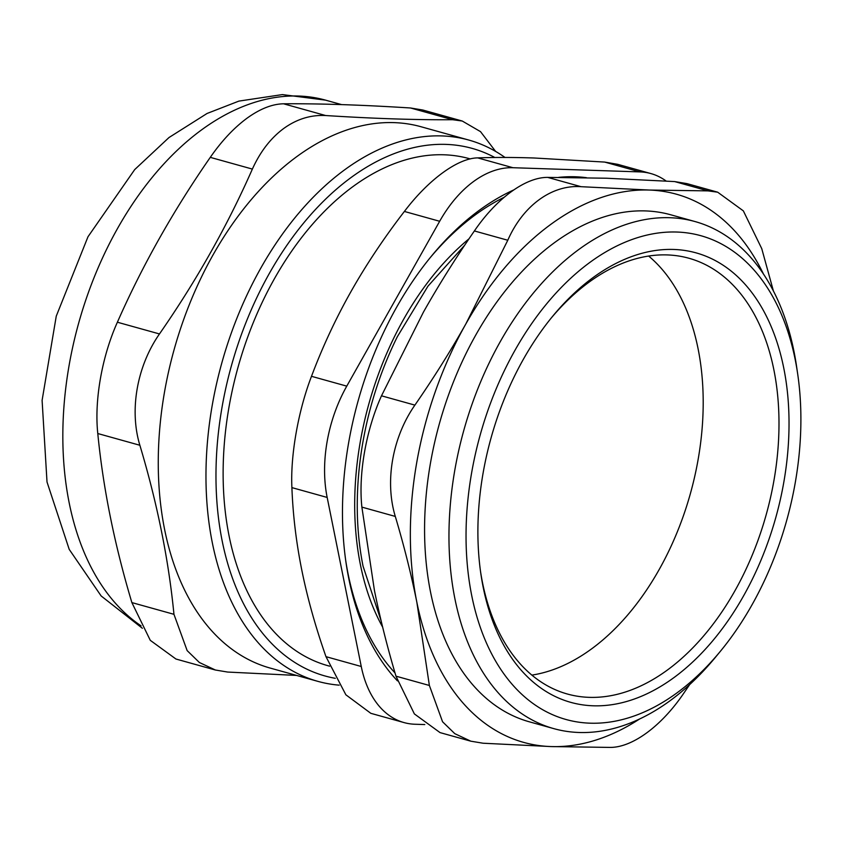 <?xml version="1.0" encoding="UTF-8"?>
<svg xmlns="http://www.w3.org/2000/svg" width="842" height="842" viewBox="0 0 842 842"><rect width="100%" height="100%" fill="white"/><g stroke="black" fill="none" stroke-linecap="round" stroke-linejoin="round"><path stroke-width="1.26" d="M531.881 675.105A226.203 143.329 105.6 0 0 690.419 493.486A226.203 143.329 105.6 0 0 648.635 256.042M551.342 317.897A226.203 143.329 -74.4 0 1 589.053 282.154A226.203 143.329 -74.4 0 1 688.872 258.231A226.203 143.329 -74.4 0 1 778.555 440.103A226.203 143.329 -74.4 0 1 667.274 670.116A226.203 143.329 -74.4 0 1 567.445 694.04A226.203 143.329 -74.4 0 1 480.582 571.855M335.295 678.315A273.861 173.526 -74.4 0 1 234.55 355.029A273.861 173.526 -74.4 0 1 494.822 157.496M470.278 158.928L469.257 158.643A263.188 166.758 105.6 0 0 353.103 186.471A263.188 166.758 105.6 0 0 223.635 454.101A263.188 166.758 105.6 0 0 327.98 665.717L329.611 666.169M505 157.454A280.975 178.03 105.6 0 0 468.731 140.035A280.975 178.03 105.6 0 0 344.736 169.747A280.975 178.03 105.6 0 0 206.511 455.459A280.975 178.03 105.6 0 0 317.897 681.367A280.975 178.03 105.6 0 0 339.179 685.156M317.897 681.367L270.187 668.074A280.975 178.03 -74.4 0 1 158.801 442.166A280.975 178.03 -74.4 0 1 297.015 156.454A280.975 178.03 -74.4 0 1 421.021 126.742L468.731 140.035M452.638 119.711L462.258 121.027L422.821 110.028L410.549 107.986L452.638 119.711C416.337 119.996 374.006 118.606 325.654 115.533L283.575 103.798C272.208 104.008 259.999 108.829 246.959 118.248C233.929 127.879 221.699 140.919 210.279 157.359L252.368 169.084C227.424 225.719 196.46 280.681 159.475 333.948L117.385 322.223C101.966 356.44 94.22 400.434 97.788 433.535L139.867 445.26C157.254 503.284 168.621 559.635 173.957 614.313L187.145 650.603L199.375 662.496L215.384 670.011L227.645 672.053L296.616 675.431M462.258 121.027L480.519 131.636L495.622 151.413M252.368 169.084C260.252 151.665 270.703 138.13 283.712 128.489C296.784 119.069 310.761 114.754 325.654 115.533M139.867 445.26C129.205 410.18 136.951 366.186 159.475 333.948M117.385 322.223C142.33 265.588 173.294 210.637 210.279 157.359M173.957 614.313L131.878 602.588L150.276 640.33L175.946 659.023L215.373 670.022M283.575 103.798C319.876 103.524 362.197 104.913 410.549 107.986M131.878 602.588C114.491 544.553 103.124 488.202 97.788 433.535M397.456 680.873A277.418 175.778 -74.4 0 1 346.041 562.772A277.418 175.778 -74.4 0 1 431.483 256.094A277.418 175.778 -74.4 0 1 479.466 210.163A277.418 175.778 -74.4 0 1 513.704 189.955M558.678 177.367A277.418 175.778 -74.4 0 1 586.432 177.683M430.062 257.831A270.303 171.273 -74.4 0 1 475.393 214.794A270.303 171.273 -74.4 0 1 504.211 197.249M395.014 672.926A270.303 171.273 -74.4 0 1 345.715 560.551M382.636 627.101A251.095 159.096 -74.4 0 1 468.994 238.823M381.226 621.249L363.049 566.171C357.397 537.88 355.882 507.884 358.492 476.183A251.095 159.096 -74.4 0 1 397.371 336.653L427.957 286.175L464.7 245.19M639.931 171.905A113.817 72.117 -74.4 0 1 650.877 173.568L617.702 164.327L604.661 162.074L639.931 171.905L512.957 167.716L477.677 157.886C457.837 158.159 428.473 179.62 404.392 211.447L439.661 221.278L346.767 386.141L311.498 376.311C298.215 410.801 290.364 455.406 291.9 487.613L327.17 497.443L361.26 666.496L325.98 656.665L345.873 694.797L370.827 713.321L404.002 722.573A113.817 72.117 -74.4 0 1 361.26 666.496M477.677 157.886C494.433 157.275 513.22 157.307 534.028 157.991L604.661 162.074M311.498 376.311C322.486 347.072 335.579 318.929 350.809 291.89C366.049 264.862 383.91 238.044 404.392 211.447M325.98 656.665C315.466 626.711 307.404 597.873 301.804 570.15C296.226 542.437 292.921 514.925 291.9 487.613M797.658 373.795L796.553 366.281A263.188 166.758 105.6 0 0 695.092 221.572L670.706 214.773A263.188 166.758 105.6 0 0 554.552 242.601A263.188 166.758 105.6 0 0 425.084 510.231A263.188 166.758 105.6 0 0 529.429 721.836L553.815 728.635A263.188 166.758 105.6 0 0 669.958 700.807A263.188 166.758 105.6 0 0 715.479 657.244L720.31 651.382A251.095 159.096 -74.4 0 1 676.884 692.945A251.095 159.096 -74.4 0 1 470.857 591.052A251.095 159.096 -74.4 0 1 597.146 257.326A251.095 159.096 -74.4 0 1 797.658 373.795A251.095 159.096 -74.4 0 1 720.31 651.382M695.092 221.572A263.188 166.758 105.6 0 0 578.938 249.4A263.188 166.758 105.6 0 0 449.47 517.03A263.188 166.758 105.6 0 0 553.815 728.635M673.811 677.694A233.318 147.834 105.6 0 0 776.513 340.694A233.318 147.834 105.6 0 0 552.762 316.15A233.318 147.834 105.6 0 0 480.898 574.086A233.318 147.834 105.6 0 0 673.811 677.694M424.789 724.562L414.948 724.246A113.817 72.117 -74.4 0 1 404.002 722.573M327.17 497.443A113.817 72.117 -74.4 0 1 346.767 386.141M439.661 221.278A113.817 72.117 -74.4 0 1 512.957 167.716M650.877 173.568A113.817 72.117 -74.4 0 1 666.159 181.051M547.668 177.388L606.661 178.23L674.653 181.577L708.059 190.881L649.066 190.039L581.085 186.692L547.668 177.388C525.555 177.199 496.58 198.375 474.383 230.95L507.789 240.254L465.847 323.938C450.565 351.04 433.577 378.1 414.895 405.118L381.489 395.814C366.06 430.02 358.313 474.025 361.881 507.116L395.298 516.43C404.044 545.816 411.222 574.412 416.843 602.209L429.378 685.472L395.972 676.168L414.369 713.911L440.04 732.603L470.804 741.181L454.796 733.666L442.566 721.773L429.378 685.472M381.489 395.814L423.431 312.129C438.714 285.028 455.701 257.968 474.383 230.95M395.972 676.168C387.225 646.772 380.047 618.186 374.427 590.389L361.881 507.116M708.059 190.881L717.679 192.197L743.349 210.879L761.747 248.632L773.43 291.069M639.562 719.015A284.533 180.283 -74.4 0 1 551.057 746.57A284.533 180.283 -74.4 0 1 416.843 602.209A284.533 180.283 -74.4 0 1 465.847 323.938A284.533 180.283 -74.4 0 1 649.066 190.039A284.533 180.283 -74.4 0 1 763.515 274.145M689.672 684.588L683.346 693.85C661.138 726.425 632.163 747.591 610.05 747.412L551.057 746.57L483.076 743.223L470.804 741.181M395.298 516.43C384.636 481.35 392.383 437.356 414.895 405.118M507.789 240.254C522.903 205.711 551.868 184.535 581.085 186.692M717.679 192.186L686.914 183.609L674.653 181.577M141.088 625.859A280.975 178.03 -74.4 0 1 65.855 387.278A280.975 178.03 -74.4 0 1 201.596 129.868A280.975 178.03 -74.4 0 1 325.601 100.156L341.589 104.608M142.372 628.279L101.145 595.957L69.212 549.373L47.015 482.003L42.1 400.371L56.256 316.15L87.989 236.749L134.709 169.579L169 137.53L207.069 113.47L238.896 101.103L282.375 94.588L325.601 100.156"/></g></svg>
